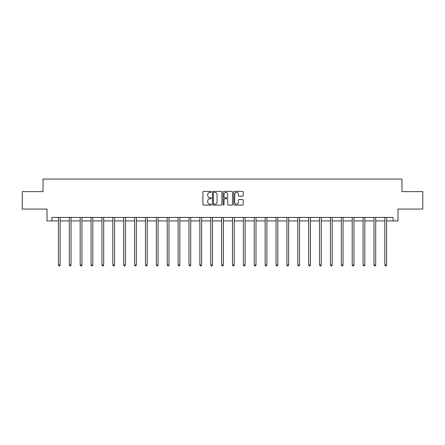<?xml version="1.0" encoding="UTF-8"?>
<svg xmlns="http://www.w3.org/2000/svg" width="445" height="445" viewBox="0 0 445 445"><rect width="100%" height="100%" fill="white"/><g stroke="black" fill="none" stroke-linecap="round" stroke-linejoin="round"><path stroke-width="0.67" d="M211.342 191.89A0.478 0.478 0 0 0 210.863 191.411L203.588 191.411A0.684 0.684 0 0 0 202.903 192.095L202.903 204.416A0.684 0.684 0 0 0 203.588 205.101L210.863 205.101A0.478 0.478 0 0 0 211.342 204.622A0.478 0.478 0 0 0 210.863 204.144L209.918 204.144A2.192 2.192 0 0 1 207.732 201.952L207.732 200.923A2.192 2.192 0 0 1 209.918 198.737L210.863 198.737A0.478 0.478 0 0 0 211.342 198.253A0.478 0.478 0 0 0 210.863 197.775L209.918 197.775A2.192 2.192 0 0 1 207.732 195.583L207.732 194.56A2.192 2.192 0 0 1 209.918 192.368L210.863 192.368A0.478 0.478 0 0 0 211.342 191.89M242.508 196.234A0.684 0.684 0 0 0 243.192 195.55L243.192 192.095A0.684 0.684 0 0 0 242.508 191.411L234.432 191.411A0.684 0.684 0 0 0 233.747 192.095L233.747 204.416A0.684 0.684 0 0 0 234.432 205.101L242.508 205.101A0.684 0.684 0 0 0 243.192 204.416L243.192 200.239A0.684 0.684 0 0 0 242.508 199.555L239.048 199.555A0.684 0.684 0 0 0 238.364 200.239L238.364 202.314A1.83 1.83 0 0 1 236.534 204.144A1.83 1.83 0 0 1 234.704 202.314L234.704 194.198A1.83 1.83 0 0 1 236.534 192.368A1.83 1.83 0 0 1 238.364 194.198L238.364 195.55A0.684 0.684 0 0 0 239.048 196.234L242.508 196.234M51.893 220.926L51.893 217.438L393.107 217.438L393.107 220.926L397.991 220.926L397.991 209.067L422.75 209.067L422.75 191.628L401.963 191.628L401.963 179.074L43.037 179.074L43.037 191.628L22.25 191.628L22.25 209.067L47.009 209.067L47.009 220.926L58.417 220.926M221.899 192.095A0.684 0.684 0 0 0 221.215 191.411L213.138 191.411A0.684 0.684 0 0 0 212.454 192.095L212.454 204.416A0.684 0.684 0 0 0 213.138 205.101L221.215 205.101A0.684 0.684 0 0 0 221.899 204.416L221.899 192.095M223.785 191.411L231.862 191.411A0.684 0.684 0 0 1 232.546 192.095L232.546 204.416A0.684 0.684 0 0 1 231.862 205.101L228.407 205.101A0.684 0.684 0 0 1 227.718 204.416L227.718 199.421A0.684 0.684 0 0 0 227.033 198.737L224.742 198.737A0.684 0.684 0 0 0 224.058 199.421L224.058 204.622A0.478 0.478 0 0 1 223.579 205.101A0.478 0.478 0 0 1 223.101 204.622L223.101 192.095A0.684 0.684 0 0 1 223.785 191.411M60.158 220.926L69.298 220.926M71.039 220.926L80.178 220.926M81.919 220.926L91.058 220.926M92.799 220.926L101.938 220.926M103.679 220.926L112.819 220.926M114.565 220.926L123.699 220.926M125.446 220.926L134.579 220.926M136.326 220.926L145.459 220.926M147.206 220.926L156.345 220.926M158.086 220.926L167.225 220.926M168.966 220.926L178.106 220.926M179.847 220.926L188.986 220.926M190.727 220.926L199.866 220.926M201.613 220.926L210.746 220.926M212.493 220.926L221.627 220.926M223.373 220.926L232.507 220.926M234.254 220.926L243.387 220.926M245.134 220.926L254.273 220.926M256.014 220.926L265.153 220.926M266.894 220.926L276.034 220.926M277.775 220.926L286.914 220.926M288.655 220.926L297.794 220.926M299.541 220.926L308.674 220.926M310.421 220.926L319.555 220.926M321.301 220.926L330.435 220.926M332.181 220.926L341.321 220.926M343.062 220.926L352.201 220.926M353.942 220.926L363.081 220.926M364.822 220.926L373.961 220.926M375.702 220.926L384.842 220.926M386.583 220.926L393.107 220.926M213.889 192.368A0.478 0.478 0 0 0 213.411 192.846L213.411 203.665A0.478 0.478 0 0 0 213.889 204.144L214.885 204.144A2.192 2.192 0 0 0 217.077 201.952L217.077 194.56A2.192 2.192 0 0 0 214.885 192.368L213.889 192.368M227.718 194.231A1.83 1.83 0 0 0 225.888 192.401A1.83 1.83 0 0 0 224.058 194.231L224.058 197.09A0.684 0.684 0 0 0 224.742 197.775L227.033 197.775A0.684 0.684 0 0 0 227.718 197.09L227.718 194.231M60.253 217.438L60.209 217.538A0.695 0.695 0 0 0 60.158 217.8L60.158 265.02L58.417 265.02L58.417 217.8A0.695 0.695 0 0 0 58.367 217.538L58.323 217.438M60.158 265.02L59.636 265.926L58.94 265.926L58.417 265.02M71.133 217.438L71.089 217.538A0.695 0.695 0 0 0 71.039 217.8L71.039 265.02L69.298 265.02L69.298 217.8A0.695 0.695 0 0 0 69.248 217.538L69.203 217.438M71.039 265.02L70.516 265.926L69.82 265.926L69.298 265.02M82.014 217.438L81.969 217.538A0.695 0.695 0 0 0 81.919 217.8L81.919 265.02L80.178 265.02L80.178 217.8A0.695 0.695 0 0 0 80.128 217.538L80.083 217.438M81.919 265.02L81.396 265.926L80.701 265.926L80.178 265.02M92.894 217.438L92.849 217.538A0.695 0.695 0 0 0 92.799 217.8L92.799 265.02L91.058 265.02L91.058 217.8A0.695 0.695 0 0 0 91.008 217.538L90.964 217.438M92.799 265.02L92.276 265.926L91.581 265.926L91.058 265.02M103.774 217.438L103.735 217.538A0.695 0.695 0 0 0 103.679 217.8L103.679 265.02L101.938 265.02L101.938 217.8A0.695 0.695 0 0 0 101.888 217.538L101.849 217.438M103.679 265.02L103.157 265.926L102.461 265.926L101.938 265.02M114.654 217.438L114.615 217.538A0.695 0.695 0 0 0 114.565 217.8L114.565 265.02L112.819 265.02L112.819 217.8A0.695 0.695 0 0 0 112.769 217.538L112.73 217.438M114.565 265.02L114.042 265.926L113.341 265.926L112.819 265.02M125.535 217.438L125.496 217.538A0.695 0.695 0 0 0 125.446 217.8L125.446 265.02L123.699 265.02L123.699 217.8A0.695 0.695 0 0 0 123.649 217.538L123.61 217.438M125.446 265.02L124.923 265.926L124.222 265.926L123.699 265.02M136.415 217.438L136.376 217.538A0.695 0.695 0 0 0 136.326 217.8L136.326 265.02L134.579 265.02L134.579 217.8A0.695 0.695 0 0 0 134.529 217.538L134.49 217.438M136.326 265.02L135.803 265.926L135.102 265.926L134.579 265.02M147.295 217.438L147.256 217.538A0.695 0.695 0 0 0 147.206 217.8L147.206 265.02L145.459 265.02L145.459 217.8A0.695 0.695 0 0 0 145.409 217.538L145.37 217.438M147.206 265.02L146.683 265.926L145.988 265.926L145.459 265.02M158.181 217.438L158.136 217.538A0.695 0.695 0 0 0 158.086 217.8L158.086 265.02L156.345 265.02L156.345 217.8A0.695 0.695 0 0 0 156.295 217.538L156.251 217.438M158.086 265.02L157.563 265.926L156.868 265.926L156.345 265.02M169.061 217.438L169.017 217.538A0.695 0.695 0 0 0 168.966 217.8L168.966 265.02L167.225 265.02L167.225 217.8A0.695 0.695 0 0 0 167.175 217.538L167.131 217.438M168.966 265.02L168.444 265.926L167.748 265.926L167.225 265.02M179.941 217.438L179.897 217.538A0.695 0.695 0 0 0 179.847 217.8L179.847 265.02L178.106 265.02L178.106 217.8A0.695 0.695 0 0 0 178.056 217.538L178.011 217.438M179.847 265.02L179.324 265.926L178.629 265.926L178.106 265.02M190.822 217.438L190.777 217.538A0.695 0.695 0 0 0 190.727 217.8L190.727 265.02L188.986 265.02L188.986 217.8A0.695 0.695 0 0 0 188.936 217.538L188.891 217.438M190.727 265.02L190.204 265.926L189.509 265.926L188.986 265.02M201.702 217.438L201.663 217.538A0.695 0.695 0 0 0 201.613 217.8L201.613 265.02L199.866 265.02L199.866 217.8A0.695 0.695 0 0 0 199.816 217.538L199.777 217.438M201.613 265.02L201.084 265.926L200.389 265.926L199.866 265.02M212.582 217.438L212.543 217.538A0.695 0.695 0 0 0 212.493 217.8L212.493 265.02L210.746 265.02L210.746 217.8A0.695 0.695 0 0 0 210.696 217.538L210.657 217.438M212.493 265.02L211.97 265.926L211.269 265.926L210.746 265.02M223.462 217.438L223.423 217.538A0.695 0.695 0 0 0 223.373 217.8L223.373 265.02L221.627 265.02L221.627 217.8A0.695 0.695 0 0 0 221.577 217.538L221.538 217.438M223.373 265.02L222.85 265.926L222.15 265.926L221.627 265.02M234.343 217.438L234.304 217.538A0.695 0.695 0 0 0 234.254 217.8L234.254 265.02L232.507 265.02L232.507 217.8A0.695 0.695 0 0 0 232.457 217.538L232.418 217.438M234.254 265.02L233.731 265.926L233.03 265.926L232.507 265.02M245.223 217.438L245.184 217.538A0.695 0.695 0 0 0 245.134 217.8L245.134 265.02L243.387 265.02L243.387 217.8A0.695 0.695 0 0 0 243.337 217.538L243.298 217.438M245.134 265.02L244.611 265.926L243.916 265.926L243.387 265.02M256.109 217.438L256.064 217.538A0.695 0.695 0 0 0 256.014 217.8L256.014 265.02L254.273 265.02L254.273 217.8A0.695 0.695 0 0 0 254.223 217.538L254.178 217.438M256.014 265.02L255.491 265.926L254.796 265.926L254.273 265.02M266.989 217.438L266.944 217.538A0.695 0.695 0 0 0 266.894 217.8L266.894 265.02L265.153 265.02L265.153 217.8A0.695 0.695 0 0 0 265.103 217.538L265.059 217.438M266.894 265.02L266.371 265.926L265.676 265.926L265.153 265.02M277.869 217.438L277.825 217.538A0.695 0.695 0 0 0 277.775 217.8L277.775 265.02L276.034 265.02L276.034 217.8A0.695 0.695 0 0 0 275.983 217.538L275.939 217.438M277.775 265.02L277.252 265.926L276.556 265.926L276.034 265.02M288.749 217.438L288.705 217.538A0.695 0.695 0 0 0 288.655 217.8L288.655 265.02L286.914 265.02L286.914 217.8A0.695 0.695 0 0 0 286.864 217.538L286.819 217.438M288.655 265.02L288.132 265.926L287.437 265.926L286.914 265.02M299.63 217.438L299.591 217.538A0.695 0.695 0 0 0 299.541 217.8L299.541 265.02L297.794 265.02L297.794 217.8A0.695 0.695 0 0 0 297.744 217.538L297.705 217.438M299.541 265.02L299.012 265.926L298.317 265.926L297.794 265.02M310.51 217.438L310.471 217.538A0.695 0.695 0 0 0 310.421 217.8L310.421 265.02L308.674 265.02L308.674 217.8A0.695 0.695 0 0 0 308.624 217.538L308.585 217.438M310.421 265.02L309.898 265.926L309.197 265.926L308.674 265.02M321.39 217.438L321.351 217.538A0.695 0.695 0 0 0 321.301 217.8L321.301 265.02L319.555 265.02L319.555 217.8A0.695 0.695 0 0 0 319.504 217.538L319.466 217.438M321.301 265.02L320.778 265.926L320.077 265.926L319.555 265.02M332.27 217.438L332.231 217.538A0.695 0.695 0 0 0 332.181 217.8L332.181 265.02L330.435 265.02L330.435 217.8A0.695 0.695 0 0 0 330.385 217.538L330.346 217.438M332.181 265.02L331.659 265.926L330.958 265.926L330.435 265.02M343.151 217.438L343.112 217.538A0.695 0.695 0 0 0 343.062 217.8L343.062 265.02L341.321 265.02L341.321 217.8A0.695 0.695 0 0 0 341.265 217.538L341.226 217.438M343.062 265.02L342.539 265.926L341.843 265.926L341.321 265.02M354.036 217.438L353.992 217.538A0.695 0.695 0 0 0 353.942 217.8L353.942 265.02L352.201 265.02L352.201 217.8A0.695 0.695 0 0 0 352.151 217.538L352.106 217.438M353.942 265.02L353.419 265.926L352.724 265.926L352.201 265.02M364.917 217.438L364.872 217.538A0.695 0.695 0 0 0 364.822 217.8L364.822 265.02L363.081 265.02L363.081 217.8A0.695 0.695 0 0 0 363.031 217.538L362.986 217.438M364.822 265.02L364.299 265.926L363.604 265.926L363.081 265.02M375.797 217.438L375.752 217.538A0.695 0.695 0 0 0 375.702 217.8L375.702 265.02L373.961 265.02L373.961 217.8A0.695 0.695 0 0 0 373.911 217.538L373.867 217.438M375.702 265.02L375.18 265.926L374.484 265.926L373.961 265.02M386.677 217.438L386.633 217.538A0.695 0.695 0 0 0 386.583 217.8L386.583 265.02L384.842 265.02L384.842 217.8A0.695 0.695 0 0 0 384.791 217.538L384.747 217.438M386.583 265.02L386.06 265.926L385.364 265.926L384.842 265.02"/></g></svg>
